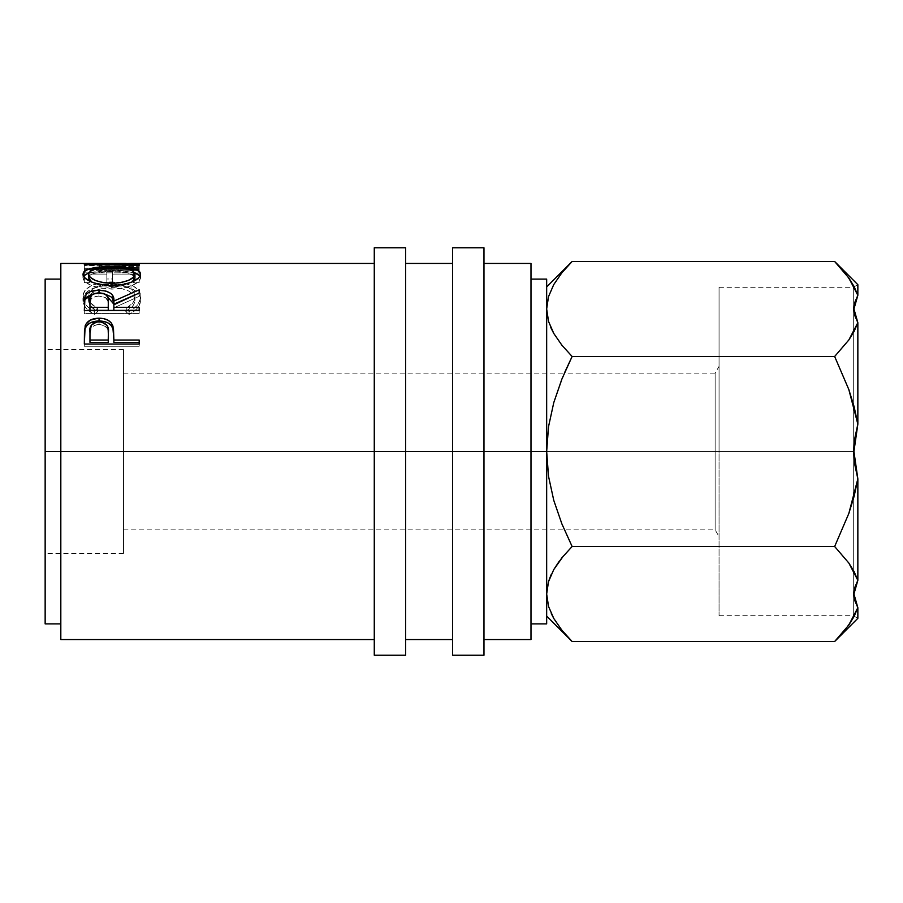 <?xml version="1.0" encoding="UTF-8"?>
<svg xmlns="http://www.w3.org/2000/svg" width="903" height="903" viewBox="0 0 903 903"><rect width="100%" height="100%" fill="white"/><g stroke="black" fill="none" stroke-linecap="round" stroke-linejoin="round"><path stroke-width="0.68" stroke-dasharray="4.51 3.39" d="M853.933 451.5L857.85 424.128L854.114 406.677L848.843 389.565L834.654 356.493L848.831 339.968L854.091 331.435L857.85 322.676L857.85 424.128L854.938 437.707L853.933 451.5L853.324 451.5L853.324 287.289L853.324 615.711L853.324 451.5L853.933 451.5L715.142 451.5L715.142 529.858L715.142 451.5L719.059 451.5L719.059 615.711L719.059 451.5L853.324 451.5L853.324 615.711L853.324 451.5L719.059 451.5L719.059 615.711L719.059 366.347L719.059 451.5L853.324 451.5L853.324 287.289L853.324 451.5L853.933 451.5L854.938 465.327L857.85 478.872L857.85 580.324L854.938 587.097L853.933 593.96L854.927 600.901L857.85 607.696L857.85 618.318L857.782 607.584M374.271 451.5L374.271 247.761L374.271 451.5L45.15 451.5L123.508 451.5L123.508 553.37L123.508 451.5L45.15 451.5L45.15 553.37L45.15 279.106L45.15 623.894L45.15 349.63L45.15 553.37L45.15 451.5L60.817 451.5L60.817 263.428L60.817 451.5L374.271 451.5L374.271 263.428L374.271 639.572L374.271 263.428L374.271 451.5L405.616 451.5L374.271 451.5L374.271 655.239L374.271 451.5M405.616 247.761L405.616 639.572L405.616 451.5L452.629 451.5L452.629 247.761L452.629 451.5L405.616 451.5L405.616 655.239L405.616 247.761M483.974 451.5L452.629 451.5L452.629 263.428L452.629 639.572L452.629 263.428L452.629 451.5L483.974 451.5L483.974 263.428L483.974 639.572L483.974 451.5L530.987 451.5L530.987 279.106L530.987 451.5L483.974 451.5L483.974 655.239L483.974 451.5M719.059 366.347L719.059 451.5L715.142 451.5L719.059 451.5L719.059 287.289L719.059 451.5L719.059 366.347L715.142 373.142L715.142 451.5L123.508 451.5L715.142 451.5L715.142 373.142L715.142 451.5L123.508 451.5L123.508 529.858L123.508 451.5L715.142 451.5L715.142 529.858L715.142 373.142L564.364 373.142L553.765 402.648L548.516 426.747L546.665 451.5L530.987 451.5L530.987 639.572L530.987 263.428L530.987 623.894L530.987 451.5L530.987 623.894L530.987 451.5L546.665 451.5L546.665 623.894L546.665 279.106L546.665 616.06L546.665 286.94L546.665 451.5L548.527 476.321L553.776 500.409L561.869 523.864L572.118 546.507L563.427 555.943M126.285 263.45L84.329 265.448L139.186 266.656L139.186 265.809L99.714 265.042L131.714 263.428M84.329 269.06L84.329 278.993L89.961 278.993L89.961 270.313L106.836 270.313L106.836 278.993L112.457 278.993L112.457 270.313L133.554 270.313L133.554 278.993L139.186 278.993L139.186 269.06L84.329 269.06L139.186 269.06L139.186 282.594L139.186 278.993L133.554 278.993L133.554 270.313L112.457 270.313L112.457 282.594L112.457 278.993L106.836 278.993L106.836 270.313L89.961 270.313L89.961 282.594L89.961 278.993L84.329 278.993L84.329 282.594L89.961 282.594L89.961 270.313L89.961 274.094L106.836 274.094L106.836 270.313L106.836 282.594L106.836 278.993L106.836 282.594L112.457 282.594L112.457 270.313L112.457 274.094L133.554 274.094L133.554 270.313L133.554 282.594L133.554 278.993L133.554 282.594L139.186 282.594L139.186 269.06L139.186 272.853L84.329 272.853L84.329 269.06L84.329 282.594L84.329 269.06M94.397 311.524L97.693 308.679L90.797 303.058L89.092 299.807L88.641 295.225L90.198 291.522L92.253 289.355L98.574 285.991L107.152 284.298L114.173 284.152L121.025 284.93L128.621 287.56L133.475 291.646L134.965 296.726L134.412 299.954L132.639 303.148L125.822 308.679L129.084 311.524L134.062 308.408L137.73 304.717L140.428 298.724L140.067 293.249L138.362 290.032L133.283 286.082L121.871 282.65L105.741 282.142L100.256 282.853L90.921 285.845L84.837 290.608L83.381 293.543L83.076 298.69L85.729 304.706L89.386 308.42L94.397 311.524C86.699 307.381 82.873 302.437 82.929 296.715C84.148 287.177 93.652 282.244 111.441 281.917C118.835 281.86 125.348 282.899 131.003 285.043C137.595 287.809 140.789 291.714 140.586 296.748C140.597 302.449 136.759 307.37 129.084 311.524L125.822 308.679C131.838 305.27 134.886 301.286 134.965 296.726C134.152 288.723 126.431 284.513 111.814 284.106C97.321 284.49 89.566 288.644 88.55 296.534C88.539 301.207 91.587 305.248 97.693 308.679L97.693 311.659C91.564 308.284 88.517 304.322 88.55 299.762L88.55 296.534L88.55 299.762C89.578 292.03 97.332 287.978 111.814 287.594L111.814 284.106L111.814 287.594C126.42 287.989 134.141 292.109 134.965 299.954L134.965 296.726L134.965 299.954C134.897 304.424 131.849 308.318 125.822 311.659L125.822 308.679L125.822 311.659L129.084 314.436L129.084 311.524L129.084 314.436C136.759 310.372 140.597 305.553 140.586 299.977L140.586 296.748L140.586 299.977C140.778 295.021 137.583 291.195 131.003 288.508L131.003 285.043L131.003 288.508C125.359 286.409 118.835 285.393 111.441 285.45L111.441 281.917L111.441 285.45C93.686 285.754 84.171 290.574 82.929 299.931L82.929 296.715L82.929 299.931C82.884 305.553 86.711 310.395 94.397 314.436L94.397 311.524L94.397 314.436L97.693 311.659L97.693 308.679L94.397 311.524M123.508 451.5L123.508 373.142L123.508 451.5L45.15 451.5L123.508 451.5L123.508 349.63L123.508 451.5M60.817 639.572L60.817 451.5L60.817 639.572M60.817 451.5L60.817 623.894L60.817 451.5M546.665 308.984L546.665 286.94L546.665 308.984L548.55 296.5L546.665 308.984M553.832 284.445L548.55 296.5L553.832 284.445L561.88 272.796L553.832 284.445M561.88 272.796L571.859 261.746M569.838 263.811L568.856 264.839M561.858 345.149L572.118 356.493L834.654 356.493L572.118 356.493L561.858 345.149L553.742 333.388L561.835 345.115M548.516 321.389L551.214 328.466M546.665 594.016L548.55 581.532L546.665 594.016L546.665 451.5L546.665 594.14M553.799 569.533L551.101 574.771M561.903 557.794L559.318 561.124M562.05 630.418L569.861 639.222M571.859 641.254L561.858 630.181L553.742 618.408L561.858 630.181M548.55 606.5L551.281 613.634M719.059 287.289L853.324 287.289L857.85 284.682L857.85 295.304L854.114 286.567L842.939 270.426M838.582 265.55L834.835 261.667M843.267 632.179L854.091 616.456L857.85 607.696L854.215 616.218L853.324 615.711L857.85 618.318M854.114 496.311L857.85 478.872L857.85 580.324L854.114 571.599L848.809 562.998L834.654 546.507L848.831 513.446L854.114 496.311M123.508 373.142L564.364 373.142L553.765 402.648L548.516 426.747L546.665 451.5L548.527 476.321L553.776 500.409L561.869 523.864L572.118 546.507L834.654 546.507L848.831 513.446L857.85 478.872M853.933 309.074L854.927 315.869L857.85 322.676L857.85 424.128L848.843 389.565L834.654 356.493L848.831 339.968L857.782 322.563M857.816 580.381L848.809 562.998L834.654 546.507L571.971 546.665M553.787 569.533L550.864 575.301M548.493 606.308L553.742 618.408M834.654 641.514L848.831 625M561.88 630.204L553.832 618.555M553.742 284.592L561.858 272.819M548.516 321.378L550.796 327.541M857.816 295.349L854.938 302.065L853.933 308.86M857.85 284.682L857.85 295.304L848.797 277.966M45.15 451.5L45.15 349.63L45.15 451.5M97.693 311.659L94.397 314.436L93.032 313.747L85.729 307.765L83.595 303.848L83.381 296.839L85.841 292.786L90.921 289.287L100.256 286.375L105.741 285.664L121.871 286.161L133.283 289.524L138.362 293.396L140.067 296.545L140.428 301.907L137.73 307.776L134.062 311.388L129.084 314.436L125.822 311.659L132.639 306.23L134.412 303.103L134.965 299.954L133.475 294.976L128.621 290.969L121.025 288.407L114.173 287.639L107.152 287.786L98.574 289.445L91.135 293.757L88.957 297.222L88.55 299.762L90.797 306.151L97.693 311.659M84.329 282.594L84.329 272.853L139.186 272.853L139.186 282.594L133.554 282.594L133.554 274.094L112.457 274.094L112.457 282.594L106.836 282.594L106.836 274.094L89.961 274.094L89.961 282.594L84.329 282.594M99.623 268.022L99.623 264.127L99.623 268.022L139.186 268.541L139.186 264.647L139.186 268.541L99.623 268.022L139.186 267.39L99.623 268.022M139.186 263.473L139.186 267.412L139.186 263.473L139.186 267.39L139.186 263.495L99.714 265.042L99.714 268.936L139.186 267.412L99.714 268.936L99.714 265.042L139.186 265.809L139.186 269.67L99.714 268.936L139.186 269.67L139.186 270.505L139.186 265.809L139.186 270.505L139.186 266.656L84.329 265.448L84.329 269.331L139.186 270.505L84.329 269.331L84.329 265.347L84.329 269.331L84.329 265.347L129.343 263.484L129.343 267.401L84.329 269.229L129.343 267.401L129.343 263.484L84.329 264.331L84.329 268.225L129.343 267.401L84.329 268.225L84.329 264.331M84.329 264.398L84.329 268.293L84.329 264.398M139.186 265.268L139.186 269.15L84.329 268.293L139.186 269.15L139.186 265.268M111.735 266.633L111.735 270.482L134.66 272.808L122.819 270.866L111.735 270.482L111.735 266.633M140.1 276.013L140.586 277.752L140.586 274.049L140.586 277.752C139.085 284.14 129.558 287.933 111.995 289.141L111.995 285.687L111.995 289.141C94.386 288.034 84.69 284.287 82.929 277.898L82.929 274.196L83.471 279.806L85.13 281.792L91.474 285.529L100.933 288.192L114.828 289.084L123.045 288.17L132.335 285.393L138.565 281.646L140.473 278.688L140.089 276.002M88.9 272.785L111.735 270.482L100.549 270.877L88.9 272.785M114.275 286.883L100.436 285.641L91.903 282.165L111.972 286.928L132.052 281.984L120.957 286.161L114.275 286.883M134.874 277.074L134.366 276.07L134.874 277.074M134.366 276.07L126.375 272.548L111.724 271.431C97.422 271.442 89.702 273.564 88.55 277.819L90.266 275.065L93.664 273.462L107.107 271.521L124.896 272.3L131.24 273.925L134.57 276.363M111.972 285.687L111.972 286.928L111.972 285.687M111.724 271.431L111.724 267.604L111.724 271.431M84.329 303.498L84.329 306.58L84.329 303.498M92.941 294.164L99.003 293.554L99.003 292.786L99.003 293.554L105.267 294.209M133.486 295.518L139.186 293.204L139.186 289.84L139.186 293.204L133.486 295.518M139.186 293.035L139.186 296.331L139.186 293.204L139.186 296.331L113.868 307.833L113.868 304.774L113.868 307.833L139.186 296.331L139.186 293.035M113.868 310.316L113.868 307.833L113.868 310.316M139.186 310.316L139.186 313.454L139.186 310.519L139.186 313.454L84.329 313.454L84.329 306.58L84.329 313.454L139.186 313.454L139.186 310.519M105.73 294.322L99.003 293.554L92.027 294.389M108.089 301.376L108.315 304.198C109.308 299.593 106.204 296.884 98.991 296.094L105.527 297.629L108.089 301.376M97.795 296.139L98.991 296.094L98.991 292.786L98.991 296.094C91.948 296.873 88.945 299.525 89.961 304.063L91.282 298.701L94.443 296.794L97.795 296.139M89.961 310.316L89.961 300.925L89.961 310.316M84.329 335.397L84.329 337.812L84.329 335.397M113.868 339.291L113.868 342.361L113.868 339.291M139.186 342.361L139.186 346.278L139.186 344.043L139.186 346.278L84.329 346.278L84.329 337.812L84.329 346.278L139.186 346.278L139.186 344.043M84.758 330.069L84.611 331.175M108.134 331.299L108.36 334.934C109.319 328.985 106.227 325.486 99.07 324.437L105.549 326.434L108.134 331.299M97.885 324.493L99.07 324.437L99.07 321.728L99.07 324.437C92.038 325.441 89.002 328.827 89.961 334.607L91.35 327.744L94.578 325.328L97.885 324.493M89.961 342.361L89.961 332.123L89.961 342.361M452.629 655.239L452.629 451.5L452.629 655.239M123.508 529.858L715.142 529.858L719.059 536.653M719.059 615.711L853.324 615.711M123.508 553.37L45.15 553.37M123.508 349.63L45.15 349.63M120.855 267.356L131.714 267.356M853.324 287.289L854.215 286.782"/><path stroke-width="1.35" d="M854.938 465.293L853.933 451.5L857.85 478.872L854.938 465.293M857.85 618.318L857.85 607.696L854.114 616.433L848.809 625.023L834.654 641.514L857.85 618.318L857.85 607.696L854.938 600.935L853.933 594.061L854.927 587.131L857.85 580.324L857.85 478.872L854.114 496.323L848.843 513.435L834.654 546.507L848.831 563.032L854.091 571.565L857.85 580.324L857.85 478.872L853.933 451.5L854.938 437.673L857.85 424.128L857.85 322.676L854.114 331.401L848.809 340.002L834.654 356.493L848.831 389.554L854.114 406.689L857.85 424.128L853.933 451.5M853.933 593.96L857.85 607.696L853.933 593.96L857.85 580.324L853.933 594.061M374.271 655.239L374.271 247.761L374.271 451.5L405.616 451.5L405.616 247.761L405.616 451.5L483.974 451.5L483.974 247.761L483.974 451.5L546.665 451.5L546.665 279.106L546.665 451.5L530.987 451.5L530.987 263.428L530.987 451.5L60.817 451.5L374.271 451.5L374.271 655.239L405.616 655.239L405.616 451.5L405.616 655.239M452.629 655.239L452.629 247.761L452.629 655.239L483.974 655.239L483.974 451.5L483.974 655.239M45.15 451.5L60.817 451.5L60.817 639.572L60.817 451.5L45.15 451.5L45.15 279.106L45.15 623.894L45.15 451.5M60.817 263.428L60.817 451.5L60.817 263.428L126.285 263.45M139.186 344.043L139.186 340.036L113.868 340.036L112.965 326.152L112.965 328.771L111.204 325.543L108.067 322.969L103.811 321.434L99.048 320.994C106.396 321.073 111.035 323.669 112.965 328.771L112.965 326.152C111.001 320.937 106.351 318.285 99.048 318.217L99.048 320.994L90.198 322.902L87.004 325.328L85.153 328.444C87.264 323.556 91.892 321.073 99.048 320.994L99.048 318.217C91.892 318.296 87.264 320.836 85.153 325.825L84.329 344.043L84.464 330.419L85.898 324.177L90.198 320.159L97.863 318.24L103.811 318.669L108.067 320.238L111.204 322.856L113.485 328.703L113.868 340.036L139.186 340.036L139.186 344.043L84.329 344.043L139.186 344.043L139.186 342.361L113.868 342.361L139.186 342.361M139.186 310.519L139.186 307.313L113.868 307.313L113.868 304.774L139.186 293.035L139.186 289.84L113.868 301.049L113.868 304.176L112.412 298.362L110.855 296.692L105.267 294.209L113.868 304.176L113.868 301.049C114.579 294.468 109.624 290.856 99.003 290.202L99.003 293.554L99.003 290.202C91.677 290.303 87.038 292.29 85.074 296.161L84.329 310.519L84.803 297.053L86.857 293.689L90.018 291.748L97.795 290.213L105.73 290.969L110.855 293.396L112.412 295.1L113.868 301.049L139.186 289.84L139.186 293.035L113.868 304.774L113.868 307.313L139.186 307.313L139.186 310.519L84.329 310.519L139.186 310.316M108.879 266.656L122.808 267.028L132.143 268.349L138.498 270.686L140.089 272.266L140.473 275.009L138.565 278.022L132.335 281.86L123.045 284.693L109.173 285.63L95.91 283.542L91.474 281.996L85.13 278.18L83.053 275.167L83.392 272.379L84.916 270.776L91.147 268.383L108.879 266.656M374.271 263.428L131.714 263.428L99.623 264.127L139.186 264.647L139.186 265.268L84.329 264.398L120.855 263.428M530.987 639.572L530.987 451.5L530.987 639.572L483.974 639.572M546.665 623.894L546.665 451.5L546.665 623.894L530.987 623.894M546.665 593.327L548.493 581.724L553.742 569.612L561.858 557.851L572.118 546.507L561.88 523.887L553.765 500.352L548.516 476.253L546.665 451.5L548.527 426.679L553.776 402.591L561.869 379.136L572.118 356.493L561.88 345.172L553.832 333.534L548.55 321.468L546.665 308.984L548.493 296.692L553.742 284.592L561.858 272.819L572.118 261.486L834.654 261.486L848.831 278L834.654 261.486L848.831 278L854.091 286.544L857.85 295.304L857.85 284.682L857.85 295.304L853.933 309.04L857.85 322.676L848.809 340.002L834.654 356.493L848.831 389.554L857.85 424.128L857.85 322.676L853.933 308.939L857.85 295.304L848.831 278M546.665 308.95L548.516 321.389M571.859 261.746L569.838 263.811M568.856 264.839L561.88 272.796M561.88 630.204L572.118 641.514L834.654 641.514L572.118 641.514L561.88 630.204L553.832 618.555L548.55 606.5L546.665 594.016L548.55 606.5L546.665 594.016L548.493 581.724L553.742 569.612L561.858 557.851L572.118 546.507L561.88 523.887L553.765 500.352L548.516 476.253L546.665 451.5L548.527 426.679L553.776 402.591L561.869 379.136L572.118 356.493L564.364 373.142L572.118 356.493L834.654 356.493L572.118 356.493L561.88 345.172L553.832 333.534L548.55 321.468L546.665 308.984L548.493 296.692L553.742 284.592M551.214 328.466L553.787 333.455M561.237 344.37L561.835 345.115M551.101 574.771L548.516 581.611M559.318 561.124L553.799 569.533M563.427 555.943L553.787 569.533M561.587 629.831L562.05 630.418M569.861 639.222L571.859 641.254M551.281 613.634L553.968 618.792M842.939 270.426L838.582 265.55M854.114 286.567L853.719 285.833M854.091 616.456L848.831 625M857.85 607.696L848.809 625.023L834.654 641.514L843.267 632.179M572.118 546.507L834.654 546.507L572.118 546.507L561.88 557.828M550.864 575.301L548.516 581.622M546.665 594.016L548.493 606.308M553.832 618.555L548.55 606.5M857.85 478.872L848.843 513.435L834.654 546.507L848.831 563.032L857.85 580.324M561.858 272.819L572.118 261.486L834.654 261.486L857.85 284.682M546.665 308.984L548.516 321.378M550.796 327.541L553.787 333.467M84.329 264.398L139.186 265.268L139.186 264.647L99.623 264.127L139.186 263.473M139.186 264.647L139.186 265.268M111.735 266.633L111.735 267.604L111.735 266.633C93.935 266.464 84.34 268.981 82.929 274.196C84.69 280.731 94.386 284.558 111.995 285.687C129.558 284.456 139.085 280.573 140.586 274.049C138.938 268.925 129.321 266.453 111.735 266.633M140.473 276.849L138.509 274.456L134.66 272.808L140.1 276.013M83.426 276.07L88.9 272.785L83.392 276.115M132.052 281.984L134.965 277.819L133.351 280.946L131.262 282.492M92.456 282.526L88.991 279.366L88.55 274.117C89.702 269.783 97.422 267.604 111.724 267.604C126.149 267.593 133.904 269.76 134.965 274.117C133.847 279.354 126.183 282.458 111.972 283.429L111.972 285.687L111.972 283.429C97.648 282.504 89.837 279.399 88.55 274.117L88.55 277.819L91.903 282.165M134.965 277.819L134.965 274.117L134.965 277.819M85.074 299.39L92.941 294.164L86.857 296.974L85.074 299.39M113.868 304.176L133.486 295.518L113.868 304.176M113.868 307.313L113.868 310.316L113.868 307.313M108.236 310.316L89.961 310.316L108.236 310.316L108.315 304.198L108.236 310.316M108.315 301.049L108.315 304.187L108.089 298.182L106.881 295.484L103.653 293.498L98.991 292.786L94.443 293.509L91.282 295.45L89.961 300.925C88.923 296.308 91.937 293.599 98.991 292.786C106.215 293.622 109.319 296.387 108.315 301.071L108.315 304.164M108.315 301.071L108.236 307.313L89.961 307.313L89.961 310.316L89.961 307.313L108.236 307.313L108.315 301.071M89.961 300.925L89.961 307.313L89.961 300.925M112.965 328.771L113.868 339.291L112.965 328.771M113.868 340.036L113.868 342.361L113.868 340.036M108.236 342.361L89.961 342.361L108.236 342.361L108.36 334.934L108.236 342.361M108.36 334.934L108.134 328.748L106.915 325.249L101.463 321.953L96.734 321.953L91.35 325.114L89.961 332.123C88.991 326.254 92.027 322.789 99.07 321.728C106.227 322.834 109.331 326.412 108.36 332.451L108.36 332.428M108.36 332.451L108.236 340.036L89.961 340.036L89.961 342.361L89.961 340.036L108.236 340.036L108.36 332.451M89.961 332.123L89.961 340.036L89.961 332.123M88.652 273.361L88.652 274.907L90.311 277.334L95.312 280.415L102.919 282.65L111.972 283.429L120.957 282.639L128.407 280.37L133.351 277.323L134.965 274.117L133.317 271.295L128.429 269.207L114.049 267.627L102.671 267.988L95.142 269.218L90.266 271.306L88.652 273.361M853.933 308.939L854.927 302.099L857.85 295.304M857.85 322.676L854.938 315.903L853.933 309.04M374.271 247.761L405.616 247.761M452.629 247.761L483.974 247.761M530.987 279.106L546.665 279.106M45.15 279.106L60.817 279.106M483.974 263.428L530.987 263.428M405.616 263.428L452.629 263.428M60.817 639.572L374.271 639.572M405.616 639.572L452.629 639.572M45.15 623.894L60.817 623.894M546.665 286.94L572.118 261.486M572.118 641.514L546.665 616.06"/></g></svg>
